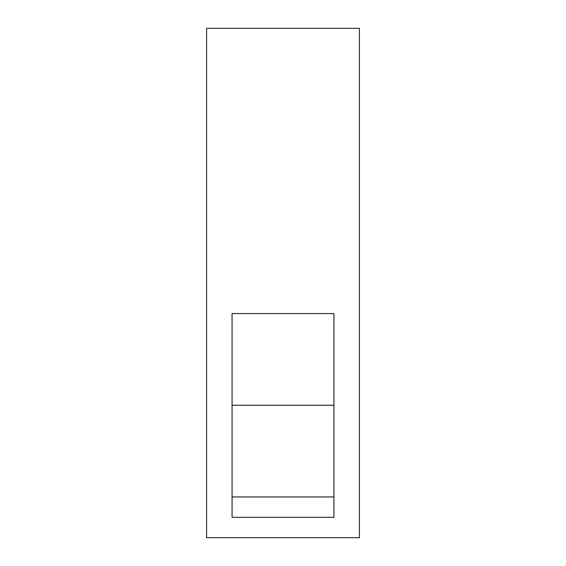 <?xml version="1.0" encoding="UTF-8"?>
<svg xmlns="http://www.w3.org/2000/svg" width="566" height="566" viewBox="0 0 566 566"><rect width="100%" height="100%" fill="white"/><g stroke="black" fill="none" stroke-linecap="round" stroke-linejoin="round"><path stroke-width="0.85" d="M333.94 405.256L232.06 405.256M232.06 496.948L333.94 496.948M333.94 313.564L333.94 517.324L232.06 517.324L232.06 313.564L333.94 313.564M359.41 537.7L359.41 28.3L206.59 28.3L206.59 537.7L359.41 537.7"/></g></svg>
